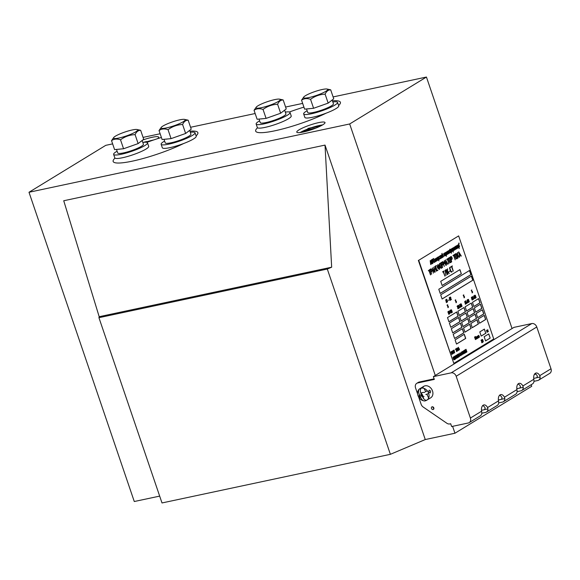 <?xml version="1.0" encoding="UTF-8"?>
<svg xmlns="http://www.w3.org/2000/svg" width="580" height="580" viewBox="0 0 580 580"><rect width="100%" height="100%" fill="white"/><g stroke="black" fill="none" stroke-linecap="round" stroke-linejoin="round"><path stroke-width="0.87" d="M98.934 317.68L162.001 502.954L390.376 454.321L425.263 439.553L325.017 145.094L63.735 200.745L99.18 316.709L98.934 317.68L327.308 269.04L331.666 267.199L325.017 145.094M425.263 439.553L454.952 433.231L452.603 426.322M435.29 375.463L349.675 123.968L426.438 77.046L512.053 328.534M159.674 496.11L134.277 501.519L29 192.263L349.675 123.968M390.376 454.321L327.308 269.04M454.952 433.231L531.715 386.302L531.178 384.721M29 192.263L105.763 145.341L112.636 143.876M143.071 137.395L160.138 133.755M190.581 127.274L255.156 113.521M285.592 107.039L302.659 103.407M333.101 96.925L426.438 77.046M299.005 129.869A14.913 2.436 -18.8 0 0 296.764 132.146A14.913 2.436 -18.8 0 0 311.67 129.644A14.913 2.436 -18.8 0 0 325.003 122.532A14.913 2.436 -18.8 0 0 314.505 123.656A14.913 2.436 -18.8 0 0 299.005 129.869M157.579 138.663A14.913 2.436 -18.8 0 0 158.674 137.163A14.913 2.436 -18.8 0 0 142.745 140.019M99.18 316.709L331.666 267.199M322.611 124.903A14.913 2.436 -18.8 0 0 311.562 127.644M307.965 128.934A14.913 2.436 -18.8 0 0 300.106 132.559M153.627 139.969A14.913 2.436 -18.8 0 0 147.393 141.585M305.385 131.08L305.203 130.536L314.911 128.47M308.205 130.746L304.065 131.232L305.203 130.536M316.078 128.013L304.863 130.435L302.949 131.638L306.523 131.225M319.957 126.309L319.79 125.896L308.43 128.318L307.849 128.608L308.85 129.043A3.03 0.493 -18.8 0 0 309.002 129.035L309.843 128.695L309.133 128.376L319.667 126.099A3.56 0.58 -18.8 0 0 319.783 126.049L319.856 126.012M309.843 128.695L310.039 129.297M309.966 129.311L309.778 128.767L309.959 129.311M309.01 129.514L308.85 129.043M144.449 142.26A2.305 0.377 161.2 0 1 144.543 142.238A2.45 0.399 161.2 0 1 145.232 142.064A2.61 0.428 161.2 0 1 145.536 142.006A2.588 0.42 161.2 0 1 145.805 141.969L147.712 142.049M148.741 141.672L147.182 141.571A6.046 0.986 -18.8 0 0 146.486 141.607A3.19 0.522 -18.8 0 0 145.797 141.723A3.741 0.609 -18.8 0 0 145.529 141.781A3.415 0.558 -18.8 0 0 145.261 141.853A3.197 0.522 -18.8 0 0 144.231 142.143A4.067 0.667 -18.8 0 0 143.68 142.332M257.527 127.781A44.747 7.301 -18.8 0 0 255.671 131.109A44.747 7.301 -18.8 0 0 281.706 129.195A44.747 7.301 -18.8 0 0 326.177 113.158M338.611 105.531A44.747 7.301 -18.8 0 0 340.387 102.269A44.747 7.301 -18.8 0 0 332.442 100.819M303.92 107.119A44.747 7.301 -18.8 0 0 289.355 112.013M115.007 158.13A44.747 7.301 -18.8 0 0 113.151 161.465A44.747 7.301 -18.8 0 0 139.185 159.551A44.747 7.301 -18.8 0 0 183.657 143.514M196.091 135.879A44.747 7.301 -18.8 0 0 197.867 132.624A44.747 7.301 -18.8 0 0 189.921 131.174M161.399 137.467A44.747 7.301 -18.8 0 0 146.834 142.368M121.002 137.54A12.753 2.081 161.2 0 1 113.832 137.366A12.753 2.081 161.2 0 1 124.918 132.022A12.753 2.081 161.2 0 1 136.967 129.492A12.753 2.081 161.2 0 1 133.958 132.813A12.753 2.081 161.2 0 1 121.002 137.54M123.569 148.756L138.134 143.586L135.082 134.618C129.731 134.872 124.874 136.59 120.517 139.787L123.569 148.756L114.586 149.611L111.534 140.643L113.832 137.366M120.517 139.787C117.022 138.598 114.028 138.888 111.534 140.643M138.134 143.586L143.709 139.272L140.657 130.304C138.301 130.275 136.445 131.711 135.082 134.618M136.967 129.492L140.657 130.304M141.643 140.868A13.572 2.219 161.2 0 1 140.201 141.984M132.74 145.5A13.572 2.219 161.2 0 1 128.97 146.834M120.241 149.067A13.572 2.219 161.2 0 1 117.914 149.292M142.143 140.49L143.419 144.246A13.572 2.219 161.2 0 1 131.283 150.72A13.572 2.219 161.2 0 1 117.725 152.997L116.507 149.43M142.803 142.441A17.9 2.922 161.2 0 1 147.516 142.854A17.9 2.922 161.2 0 1 131.515 151.387A17.9 2.922 161.2 0 1 113.629 154.389A17.9 2.922 161.2 0 1 116.319 151.655A17.9 2.922 161.2 0 1 117.109 151.191M147.516 142.854L148.697 146.334A17.9 2.922 161.2 0 1 132.697 154.867A17.9 2.922 161.2 0 1 114.811 157.869L113.629 154.389M493.732 338.981L458.642 235.893L418.724 260.297L453.814 363.385L493.732 338.981M449.514 297.728L450.522 300.063L449.601 297.453L449.826 300.404L449.616 297.671L450.5 300.106M449.601 297.453L449.203 297.728L449.906 300.469M446.005 299.875L447.013 302.209L446.085 299.599L446.317 302.55L446.107 299.809L446.984 302.252M446.085 299.599L445.694 299.875L446.397 302.615M450.74 299.882L451.421 299.512L450.907 299.628L450.849 297.946A1.61 0.935 78 0 0 450.834 297.808A0.819 0.471 78 0 0 450.515 297.119L450.493 297.105A0.652 0.377 78 0 0 450.348 297.047L449.971 297.46A0.979 0.566 78 0 0 450 297.707L450.218 297.7A0.906 0.529 -102 0 1 450.203 297.525L450.892 299.867M451.334 299.367L450.907 299.584M456.018 302.745L456.503 302.129A0.718 0.413 78 0 0 456.446 301.868L456.315 301.491A0.711 0.413 78 0 0 456.206 301.259L455.373 300.23L455.721 299.817L455.242 300.114L456.17 302.724M455.691 299.809L455.126 300.135L455.721 301.397M463.964 296.358L464.065 297.815L464.565 297.199A0.718 0.413 78 0 0 464.507 296.938L464.377 296.561A0.711 0.413 78 0 0 464.268 296.337L463.753 296.264L463.783 294.887L463.304 295.184L463.739 296.474L464.29 296.612L464.225 297.794M463.753 294.887L463.181 295.213L463.775 296.474M472.026 291.435L472.127 292.885L472.62 292.269A0.718 0.413 78 0 0 472.562 292.015L472.439 291.638A0.711 0.413 78 0 0 472.33 291.406L471.801 291.298M471.873 291.254L471.489 290.377L471.845 289.964L471.257 290.363L472.483 292.066L472.287 292.864M447.84 306.211L447.949 307.668L448.441 307.052A0.718 0.413 78 0 0 448.384 306.791L448.253 306.421A0.711 0.413 78 0 0 448.144 306.189L447.622 306.073M447.688 306.037L447.666 304.746L447.078 305.145L448.297 306.849L448.108 307.646M472.519 298.243L472.243 296.887L472.627 299.193L471.873 297.163L472.751 299.744L472.366 297.424L473.12 299.526M471.757 297.119L472.635 299.766M472.098 296.895L472.359 298.403M475.339 298.12L474.621 295.532L474.962 297.765L474.237 295.669L475.056 298.236L474.708 295.996L475.397 298.019M474.861 296.808L475.281 298.048M474.099 295.691L475.122 298.33M474.556 295.438L474.694 296.974M466.248 303.681L465.464 300.998L465.87 303.325L465.116 301.31L465.994 303.869L465.617 301.549L466.342 303.644M465.762 302.368L466.334 303.644M465 301.245L466.03 303.876M465.457 301.013L465.602 302.535M468.51 302.296L467.755 299.628L468.14 301.941L467.386 299.838L468.263 302.485L467.879 300.164L468.575 302.195M468.031 300.984L468.451 302.216M467.27 299.86L468.147 302.513M467.611 299.642L467.864 301.15M458.925 308.154L458.142 305.471L458.548 307.799L457.801 305.798L458.911 308.154M458.447 306.842L458.867 308.082M457.685 305.718L458.708 308.364M458.142 305.471L458.28 307.008M461.267 306.726L460.484 304.043L460.89 306.37L460.136 304.355L461.267 306.726M460.788 305.413L461.368 306.697M460.027 304.29L461.057 306.921M460.368 304.072L460.622 305.58M449.413 313.976L448.645 311.3L449.036 313.613L448.289 311.627L449.413 313.976M448.927 312.663L449.522 313.947M448.282 311.511L449.043 314.186M448.507 311.315L448.768 312.823M451.53 312.678L450.747 309.995L451.153 312.323L450.406 310.322L451.523 312.678M451.051 311.366L451.472 312.598M450.29 310.242L451.16 312.888M450.624 310.032L450.885 311.532M472.236 300.048L471.337 297.446L472.294 299.94M472.026 299.534L472.178 299.969M471.337 297.446L471.932 299.592M471.786 298.722L471.895 299.345M474.578 298.613L473.679 296.017L474.679 298.584M474.367 298.106L474.556 298.613M473.679 296.017L474.259 298.163M474.128 297.293L474.237 297.917M457.461 306.218L457.497 306.436A0.645 0.377 -102 0 1 457.569 306.602L457.903 308.77L458.396 308.495L457.837 306.95A2.066 1.196 78 0 0 457.816 306.827A1.138 0.66 78 0 0 457.794 306.733A1.102 0.638 78 0 0 457.772 306.639A1.16 0.674 78 0 0 457.743 306.544A1.196 0.696 78 0 0 457.692 306.414A0.943 0.544 78 0 0 457.642 306.305A0.863 0.5 78 0 0 457.584 306.204A0.783 0.457 78 0 0 457.518 306.117L457.243 306.334A1.298 0.754 78 0 0 457.286 306.581L457.359 306.617A1.095 0.638 -102 0 1 457.33 306.421L457.62 306.407A0.645 0.377 -102 0 1 457.685 306.574L458.048 308.763M457.243 306.037L457.127 306.363A1.298 0.754 78 0 0 457.163 306.602L457.359 306.682M460.252 307.356L460.738 307.045L460.179 305.522A2.066 1.196 78 0 0 460.158 305.392A1.138 0.66 78 0 0 460.136 305.298A1.102 0.638 78 0 0 460.114 305.203A1.16 0.674 78 0 0 460.085 305.116A1.196 0.696 78 0 0 460.034 304.978A0.943 0.544 78 0 0 459.983 304.87A0.863 0.5 78 0 0 459.925 304.775A0.783 0.457 78 0 0 459.86 304.688L459.585 304.906A1.298 0.754 78 0 0 459.621 305.145L459.701 305.203A1.095 0.638 -102 0 1 459.672 304.993L459.954 304.978A0.645 0.377 -102 0 1 460.027 305.145L460.361 307.313M459.701 304.826L459.838 305A0.645 0.377 -102 0 1 459.911 305.174L460.237 307.342M459.585 304.609L459.469 304.935A1.298 0.754 78 0 0 459.505 305.174L459.672 305.247M461.013 304.021L461.151 304.195A0.645 0.377 -102 0 1 461.223 304.369L461.557 306.537L462.057 306.262L461.491 304.717A2.066 1.196 78 0 0 461.47 304.587A1.138 0.66 78 0 0 461.455 304.493A1.102 0.638 78 0 0 461.426 304.399A1.16 0.674 78 0 0 461.397 304.312A1.196 0.696 78 0 0 461.346 304.174A0.943 0.544 78 0 0 461.296 304.065A0.863 0.5 78 0 0 461.238 303.971A0.783 0.457 78 0 0 461.173 303.884L460.897 304.101A1.298 0.754 78 0 0 460.94 304.34L461.02 304.406A1.095 0.638 -102 0 1 460.991 304.188L461.274 304.174A0.645 0.377 -102 0 1 461.346 304.34L461.702 306.53M460.904 303.804L460.781 304.13A1.298 0.754 78 0 0 460.825 304.369L461.013 304.449M451.834 312.504L452.32 312.214L451.755 310.67A2.066 1.196 78 0 0 451.733 310.539A1.138 0.66 78 0 0 451.718 310.445A1.102 0.638 78 0 0 451.697 310.351A1.16 0.674 78 0 0 451.661 310.257A1.196 0.696 78 0 0 451.617 310.126A0.943 0.544 78 0 0 451.559 310.017A0.863 0.5 78 0 0 451.501 309.916A0.783 0.457 78 0 0 451.436 309.836L451.167 310.053A1.298 0.754 78 0 0 451.204 310.293L451.284 310.344A1.095 0.638 -102 0 1 451.254 310.14L451.537 310.126A0.645 0.377 -102 0 1 451.61 310.293L451.936 312.461M451.378 309.938L451.421 310.148A0.645 0.377 -102 0 1 451.486 310.322L451.82 312.489M451.167 309.756L451.044 310.082A1.298 0.754 78 0 0 451.088 310.322L451.276 310.401M475.187 295.38L475.23 295.597A0.645 0.377 -102 0 1 475.303 295.764L475.629 297.931L476.129 297.656L475.564 296.112A2.066 1.196 78 0 0 475.549 295.988A1.138 0.66 78 0 0 475.527 295.894A1.102 0.638 78 0 0 475.506 295.8A1.16 0.674 78 0 0 475.477 295.706A1.196 0.696 78 0 0 475.426 295.575A0.943 0.544 78 0 0 475.375 295.466A0.863 0.5 78 0 0 475.31 295.365A0.783 0.457 78 0 0 475.252 295.285L474.976 295.503A1.298 0.754 78 0 0 475.013 295.742L475.092 295.778A1.095 0.638 -102 0 1 475.063 295.59L475.346 295.568A0.645 0.377 -102 0 1 475.419 295.742L475.752 297.91M474.976 295.198L474.853 295.524A1.298 0.754 78 0 0 474.897 295.764L475.085 295.844M468.263 299.592L468.401 299.766A0.645 0.377 -102 0 1 468.473 299.94L468.799 302.107L469.3 301.832L468.741 300.288A2.066 1.196 78 0 0 468.72 300.157A1.138 0.66 78 0 0 468.698 300.063A1.102 0.638 78 0 0 468.676 299.976A1.16 0.674 78 0 0 468.647 299.882A1.196 0.696 78 0 0 468.596 299.751A0.943 0.544 78 0 0 468.546 299.635A0.863 0.5 78 0 0 468.48 299.541A0.783 0.457 78 0 0 468.423 299.454L468.147 299.671A1.298 0.754 78 0 0 468.183 299.911L468.263 299.947A1.095 0.638 -102 0 1 468.234 299.758L468.517 299.744A0.645 0.377 -102 0 1 468.589 299.911L468.952 302.1M468.241 299.352L468.031 299.7A1.298 0.754 78 0 0 468.067 299.94L468.111 300.041M447.513 301.883L446.767 299.207L447.492 301.883M446.774 299.86L447.601 301.854M446.723 299.215L446.738 300.121M465.037 302.861L465.174 302.977A0.739 0.435 -102 0 1 465.262 303.166L465.385 303.543A0.754 0.435 -102 0 1 465.443 303.768L465.305 304.268L465.638 303.797A1.109 0.645 78 0 0 465.559 303.485L465.435 303.108A1.066 0.616 78 0 0 465.37 302.956A0.928 0.544 78 0 0 465.305 302.825A0.79 0.457 78 0 0 465.225 302.709L465.167 302.659A0.87 0.507 78 0 0 465.167 302.543A0.725 0.42 78 0 0 465.153 302.434L465.022 301.992A1.08 0.631 78 0 0 464.892 301.694L464.885 301.839A0.711 0.413 -102 0 1 464.964 302.028L465.029 302.216A0.711 0.413 -102 0 1 465.08 302.434L465.29 302.949A0.739 0.435 -102 0 1 465.377 303.137L465.508 303.521A0.754 0.435 -102 0 1 465.559 303.746L465.443 304.246M464.66 301.76L464.761 301.868A0.711 0.413 -102 0 1 464.848 302.049L464.913 302.238A0.711 0.413 -102 0 1 464.964 302.455L464.957 302.861M467.574 302.883L467.908 302.412A1.109 0.645 78 0 0 467.828 302.1L467.697 301.723A1.066 0.616 78 0 0 467.639 301.571A0.928 0.544 78 0 0 467.574 301.433A0.79 0.457 78 0 0 467.495 301.325L467.436 301.274A0.87 0.507 78 0 0 467.429 301.158A0.725 0.42 78 0 0 467.422 301.049L467.291 300.607A1.08 0.631 78 0 0 467.154 300.31L467.147 300.454A0.711 0.413 -102 0 1 467.233 300.636L467.299 300.824A0.711 0.413 -102 0 1 467.349 301.042L467.56 301.564A0.739 0.435 -102 0 1 467.647 301.752L467.77 302.137A0.754 0.435 -102 0 1 467.828 302.361L467.683 302.847M467.306 301.477L467.444 301.593A0.739 0.435 -102 0 1 467.524 301.781L467.654 302.158A0.754 0.435 -102 0 1 467.712 302.383L467.56 302.869M467.074 300.353L467.03 300.476A0.711 0.413 -102 0 1 467.11 300.665L467.175 300.853A0.711 0.413 -102 0 1 467.226 301.071L467.371 301.462M473.49 299.28L472.707 296.605L473.548 299.171M472.809 297.359L473.432 299.2M472.591 296.634L472.801 297.46M466.052 301.491L466.849 303.383M465.834 300.766L465.907 301.614M448.804 314.367L448.021 311.699L448.797 314.367M448.115 312.453L448.746 314.287M447.905 311.721L448.115 312.548M449.899 313.7L449.145 311.032L449.884 313.693M449.217 311.779L449.877 313.693M449.116 311.032L449.188 311.88M450.239 311.156L451.044 313.048M450.022 310.43L450.095 311.279M458.729 305.964L459.527 307.849M458.519 305.239L458.708 306.066M448.666 299.976L448.217 300.476M459.773 306.457L459.338 306.863M450.247 312.272L449.964 312.671M473.838 297.852L473.555 298.25M467.096 301.992L466.653 302.39M454.655 359.622L455.416 359.114L454.358 356.446L453.988 356.7L454.771 359.593M454.358 356.446L453.872 356.729L454.647 359.614M475.491 337.415L476.289 339.111L475.397 336.494L475.281 337.69M474.991 337.676L475.513 338.154L475.47 336.973L476.115 339.177M475.223 336.596L475.411 337.864L474.549 337.067L475.426 339.597L474.875 337.335L475.52 338.14M456.199 355.322L455.8 355.598L456.308 358.295L456.213 355.533L457.12 357.933L455.938 355.482L456.503 358.339M456.112 355.598L457.025 357.904M457.598 356.751L456.866 354.931L457.446 357.729L457.7 356.685L458.084 357.367M456.909 354.909L457.482 357.729M465.95 352.488L465.174 349.805L465.421 352.227L464.652 350.255L465.522 352.785L465.305 350.363L465.95 352.488M465.377 350.936L466.045 352.459M464.536 350.161L465.573 352.778M465.044 349.849L465.24 351.683M466.827 351.951L466.037 349.283L466.298 351.69L465.53 349.718L466.363 352.176L466.189 349.827L466.943 351.93M466.255 350.4L466.762 351.9M465.421 349.617L466.443 352.263M466.037 349.283L466.117 351.146M481.378 340.156L481.828 342.773L482.516 342.403L482.002 342.519L481.944 340.837A1.61 0.935 78 0 0 481.929 340.707A0.819 0.471 78 0 0 481.61 340.01L481.588 339.996A0.652 0.377 78 0 0 481.443 339.938L481.074 340.358A0.979 0.566 78 0 0 481.096 340.598L481.32 340.612A0.906 0.529 -102 0 1 481.298 340.416L481.806 340.532L481.987 342.758M482.466 342.265L482.002 342.476M458.468 357.135L458.07 355.786L458.497 355.518L459.012 356.78L458.084 354.17L458.432 355.337L458.004 355.598L457.555 354.518L458.323 357.157M457.446 354.51L458.316 357.149M457.961 354.199L457.99 355.562M458.388 355.583L458.831 356.838M457.968 349.145L457.983 349.82M458.2 349.965L458.562 350.4L458.316 349.624M458.12 349.74L457.352 347.927L457.816 350.044L458.301 349.899L458.504 350.436M456.054 348.761L455.416 349.225L455.699 349.551L456.068 348.979L456.721 351.531L456.134 348.848L455.539 349.08L455.677 349.544M455.952 349.051L456.503 351.502M456.931 348.225L456.293 348.689L456.576 349.015L456.946 348.442L457.598 350.994L456.975 348.232L456.424 349.029M456.83 348.515L457.562 351.038M453.661 350.45L454.647 352.821L454.082 350.081L453.48 350.45L454.626 352.821M454.01 350.015L453.56 350.516M461.651 351.98L461.23 352.219L462.086 354.779L462.311 353.024A0.725 0.42 78 0 0 462.253 352.763L462.122 352.386A0.725 0.42 78 0 0 462.013 352.154L461.354 352.198L462.238 354.8M482.234 339.394L481.936 339.692A0.631 0.37 78 0 0 481.995 340.192L482.509 341.707A0.696 0.406 78 0 0 482.618 341.939L482.988 342.113M452.125 351.154L451.827 351.451A0.631 0.37 78 0 0 451.878 351.951L452.393 353.466A0.696 0.406 78 0 0 452.509 353.699L453.168 353.336A0.725 0.42 78 0 0 453.111 353.075L452.596 351.56A0.725 0.42 78 0 0 452.487 351.328L451.943 351.429A0.631 0.37 78 0 0 452.001 351.93L452.516 353.438A0.696 0.406 78 0 0 452.625 353.669L452.755 353.894M458.541 347.26L458.381 347.304A1.073 0.623 78 0 0 458.301 347.594A1.341 0.783 78 0 0 458.28 347.978A1.624 0.943 78 0 0 458.294 348.174A1.638 0.95 78 0 0 458.33 348.37A1.696 0.986 78 0 0 458.374 348.558A1.914 1.109 78 0 0 458.432 348.761L458.722 349.602A0.696 0.406 78 0 0 458.831 349.827L459.498 349.472A0.739 0.428 78 0 0 459.44 349.211L459.309 348.834A0.747 0.435 78 0 0 459.2 348.594L458.606 348.58A0.819 0.478 -102 0 1 458.57 348.45A1.182 0.681 -102 0 1 458.534 348.297A1.994 1.16 -102 0 1 458.512 348.145A1.479 0.863 -102 0 1 458.504 348.014A1.624 0.943 -102 0 1 458.504 347.819A0.797 0.464 -102 0 1 458.548 347.55L458.504 347.275A1.073 0.623 78 0 0 458.417 347.572A1.341 0.783 78 0 0 458.396 347.957A1.624 0.943 78 0 0 458.417 348.145A1.638 0.95 78 0 0 458.447 348.341A1.696 0.986 78 0 0 458.49 348.536A1.914 1.109 78 0 0 458.555 348.732L458.838 349.573A0.696 0.406 78 0 0 458.954 349.805L459.084 350.03M459.36 356.504L459.773 355.946A0.725 0.42 78 0 0 459.715 355.685L459.2 354.177A0.725 0.42 78 0 0 459.084 353.938L458.548 354.039A0.631 0.37 78 0 0 458.599 354.539L459.113 356.055A0.696 0.406 78 0 0 459.229 356.279L459.367 356.432M458.722 353.771L458.425 354.061A0.631 0.37 78 0 0 458.483 354.561L458.998 356.076A0.696 0.406 78 0 0 459.106 356.308L459.251 356.461M460.622 355.656L461.23 355.272A0.66 0.384 78 0 0 461.18 354.793L461.049 354.416A0.66 0.384 78 0 0 460.817 354.046L460.738 354.003A0.739 0.428 78 0 0 460.745 353.873L460.723 353.64A0.863 0.5 78 0 0 460.679 353.495L460.266 352.872L459.773 353.118L460.817 355.7M462.528 351.444L462.231 351.741A0.631 0.37 78 0 0 462.282 352.241L462.797 353.756A0.696 0.406 78 0 0 462.912 353.981L463.572 353.626A0.725 0.42 78 0 0 463.514 353.365L463 351.85A0.725 0.42 78 0 0 462.891 351.618L462.347 351.712A0.631 0.37 78 0 0 462.405 352.212L462.92 353.727A0.696 0.406 78 0 0 463.028 353.959L463.159 354.184M451.856 354.481L451.189 351.966L451.508 351.545L451.059 351.842L451.856 354.481M451.508 351.545L450.935 351.871L451.943 354.445M453.995 352.995L453.553 353.01L452.958 351.335L453.226 350.603L452.821 350.893A0.631 0.362 78 0 0 452.878 351.393L453.393 352.901A0.696 0.406 78 0 0 453.502 353.133L453.777 353.126M453.154 350.537L452.704 350.914A0.631 0.362 78 0 0 452.755 351.415L453.27 352.93A0.696 0.406 78 0 0 453.386 353.162L453.524 353.314M453.98 359.788L454.415 359.498L453.828 359.288L453.27 357.592L453.575 357.033L453.168 357.324A0.631 0.362 78 0 0 453.226 357.824L453.741 359.339A0.696 0.406 78 0 0 453.85 359.564L453.988 359.716M453.502 356.968L453.052 357.352A0.631 0.362 78 0 0 453.111 357.853L453.625 359.361A0.696 0.406 78 0 0 453.734 359.593L453.872 359.745M463.558 350.82L463.108 351.204A0.631 0.362 78 0 0 463.159 351.705L463.674 353.22A0.696 0.406 78 0 0 463.79 353.445L464.471 353.351L463.957 353.293L463.362 351.625L463.63 350.893L463.224 351.175A0.631 0.362 78 0 0 463.282 351.676L463.797 353.191A0.696 0.406 78 0 0 463.906 353.423L464.036 353.648M464.326 350.356L463.877 350.733A0.631 0.362 78 0 0 463.927 351.233L464.442 352.749A0.696 0.406 78 0 0 464.551 352.981L465.24 352.879L464.645 352.669L464.094 350.98L464.399 350.421L463.993 350.712A0.631 0.362 78 0 0 464.051 351.212L464.565 352.72A0.696 0.406 78 0 0 464.674 352.952L464.928 353.147M455.699 358.556L456.098 358.36L455.713 358.592L455.249 357.236M455.474 357.142L454.938 356.316L455.286 355.902L454.691 356.221L455.539 358.766L456.098 358.36M476.542 338.865L477.18 338.56L476.463 336.777L475.934 337.306L476.637 338.872M478.732 335.37L478.355 335.871L478.819 337.444L479.471 337.074L478.768 335.37L478.311 335.574L478.942 337.466M488.135 331.455L487.787 329.73L487.309 330.252L487.809 329.926L487.729 331.47L488.36 331.564A0.638 0.37 78 0 0 488.396 331.477L488.019 331.521M486.489 330.404L487.091 332.289L487.07 331.245L487.686 331.883L487.07 330.121L486.953 331.245L486.605 330.382L487.099 332.289M486.91 330.15L486.852 330.955M487.055 331.419L487.504 332.006M477.304 338.401L477.855 338.154L477.325 338.053L477.195 336.306L476.702 336.835L477.405 338.408M477.963 335.834L477.587 336.342L478.05 337.915L478.601 337.719L477.702 336.451L477.992 335.842L477.463 336.371L478.174 337.937M442.12 253.344L441.779 253.801M458.722 243.194L458.787 244.042M432.281 260.202L432.267 259.369L432.426 260.188M432.557 259.195L432.615 260.043M459.012 243.02L459.07 243.868M450.152 270.708L448.927 271.81M442.823 257.172L443.584 256.643L442.685 254.243L443.403 256.614L442.786 256.795L441.931 254.758L442.808 257.092M441.837 254.714L442.685 257.121M442.562 254.272L443.287 256.635L442.881 256.882M441.496 254.917L442.221 257.288L441.815 257.535M440.778 255.352L441.503 257.643L441.996 257.774L442.533 257.389L441.612 254.888M457.04 245.412L456.895 245.681A0.645 0.377 78 0 0 456.888 245.905L457.548 247.841L458.425 247.682L457.816 245.369L457.011 245.659A0.645 0.377 78 0 0 457.011 245.876L457.794 248.023M451.044 249.704L451.776 251.568L452.588 250.915L451.813 248.842L451.008 249.284A0.645 0.377 78 0 0 451.001 249.501L451.907 251.618M447.332 251.35L448.072 253.764M448.05 250.908L448.369 252.112L447.905 252.401M448.471 252.401L449.072 253.293L448.231 250.893L448.492 252.09L447.912 252.438L447.412 251.401L448.224 253.844L447.999 252.692L448.572 252.336L448.92 253.489M440.278 258.528L439.589 258.752L439.009 257.099L439.546 256.2L438.719 256.795A0.645 0.377 78 0 0 438.712 257.012L439.488 259.079L440.387 258.607L439.684 258.839M450.022 252.568L449.333 252.793L448.76 251.14L449.297 250.241L448.463 250.835A0.645 0.377 78 0 0 448.463 251.053L449.239 253.119L450.138 252.641L449.435 252.88M440.438 255.562L440.242 256.911M441.286 258.158L440.539 256.875L440.619 255.548L440.329 257.165L439.836 255.976L440.611 258.499L440.51 257.143L441.358 258.107M440.488 257.281L441.365 258.114M439.836 255.976L440.706 258.557M435.761 259.441L436.334 259.855L436.392 258.76L437.189 260.674L436.32 258.165L436.203 259.477L435.377 258.745L436.233 261.261L435.674 259.202L436.349 259.84M435.428 258.673L436.037 261.123M436.131 258.202L436.087 259.354M436.385 259.108L437.023 260.761M453.923 247.319L453.864 248.487M454.154 248.247L454.742 249.9L454.147 247.356L453.973 248.617L453.154 247.885L453.959 250.335L453.451 248.334L454.104 248.994L454.162 247.899L454.8 249.9M453.531 248.581L454.104 248.994M453.197 247.812L454.06 250.4M455.119 246.63L454.358 247.239A0.645 0.377 78 0 0 454.35 247.457L455.126 249.516L455.938 249.037A0.797 0.464 78 0 0 456.032 249.103L456.38 248.827L455.626 246.623L456.061 246.362L456.96 248.588L456.482 246.101L457.533 248.24L456.772 246.007L455.314 246.507L456.09 248.863L455.184 246.63L454.474 247.21A0.645 0.377 78 0 0 454.474 247.428L455.257 249.574M448.151 253.851L447.165 251.539L446.332 252.14A0.645 0.377 78 0 0 446.332 252.358L447.108 254.424L447.92 253.946A0.797 0.464 78 0 0 448.007 254.011L448.224 253.844M438.262 259.97L437.414 257.498L436.704 258.071A0.645 0.377 78 0 0 436.697 258.296L437.356 260.231L438.168 259.905A0.797 0.464 78 0 0 438.262 259.97L438.349 260M437.349 257.498L436.58 258.1A0.645 0.377 78 0 0 436.58 258.317L437.356 260.384M436.116 261.21L435.13 258.898L434.297 259.499A0.645 0.377 78 0 0 434.297 259.717L435.072 261.776L435.885 261.297A0.797 0.464 78 0 0 435.971 261.363L436.102 261.188M444.324 253.532L445.288 255.758L444.57 253.387L445.041 253.286L445.861 255.41L445.23 253.3L444.715 252.96L443.685 253.619L444.498 256.07L443.997 253.736L444.432 253.467L445.172 255.787M444.831 253.228L445.853 255.41M455.952 246.427L456.909 248.653M456.453 246.116L457.366 248.327M445.824 252.322L445.172 252.822L446.426 256.251L446.266 255.164L446.854 254.424L446.274 252.662L445.882 252.293L445.273 252.692L446.542 256.23M438.4 259.956L438.929 260.884L438.647 259.818L439.227 259.282L438.661 257.317L438.321 256.947L437.537 257.375L438.321 259.724M437.581 257.31L438.929 260.884M457.896 244.89L459.121 248.494L458.961 247.406L459.548 246.66L458.968 244.898L457.896 244.89L459.237 248.465M453.161 252.082L453.067 251.002L453.654 250.263L452.748 248.131L451.979 248.661L453.35 252.068M452.001 248.494L453.284 252.061M433.651 258.52L433.296 258.738A0.841 0.493 78 0 0 433.129 259.775L433.825 261.834A0.79 0.464 78 0 0 434.522 262.341L434.906 261.957L434.058 261.935L433.216 259.47L433.76 258.6L433.173 258.767A0.841 0.493 78 0 0 433.006 259.796L433.709 261.856A0.79 0.464 78 0 0 434.376 262.385M431.592 259.782A0.834 0.486 78 0 0 431.44 259.825L431.295 259.912A0.834 0.486 78 0 0 431.128 260.949L431.832 263.008A0.797 0.464 78 0 0 432.499 263.53M430.186 260.645L430.679 264.487L430.766 263.392L431.353 263.037L431.94 263.769L430.186 260.645L430.911 264.545M431.252 263.095L431.904 263.936M449.855 249.175L449.674 249.98A0.768 0.442 78 0 0 449.659 250.857L450.007 251.894A0.841 0.486 78 0 0 450.667 252.423M450.856 252.358L451.378 253.271L451.392 251.966A0.884 0.515 78 0 0 451.443 251.85A0.892 0.515 78 0 0 451.472 251.713A0.943 0.544 78 0 0 451.486 251.553A0.79 0.457 78 0 0 451.407 251.089L451.059 250.052A0.834 0.486 78 0 0 450.363 249.538L449.978 249.154L449.79 249.951A0.768 0.442 78 0 0 449.775 250.835L450.123 251.865A0.841 0.486 78 0 0 450.82 252.38L451.378 253.271M437.356 270.65A1.153 0.667 78 0 1 437.298 270.671A1.153 0.667 78 0 1 437.168 270.671A1.298 0.754 78 0 1 436.87 270.548A1.066 0.616 78 0 1 436.646 270.302A1.008 0.587 78 0 1 436.472 269.961L435.544 267.22A1.008 0.587 78 0 1 435.457 266.829A1.145 0.667 78 0 1 435.471 266.423A1.145 0.667 78 0 1 435.587 266.06A1.232 0.718 78 0 1 435.798 265.829L435.913 265.8A1.232 0.718 78 0 0 435.703 266.039A1.145 0.667 78 0 0 435.587 266.394A1.145 0.667 78 0 0 435.58 266.8A1.008 0.587 78 0 0 435.66 267.199L436.595 269.932A1.008 0.587 78 0 0 436.762 270.28A1.066 0.616 78 0 0 436.994 270.526A1.298 0.754 78 0 0 437.284 270.65A1.153 0.667 78 0 0 437.414 270.642A1.153 0.667 78 0 0 437.545 270.592L438.016 269.968L437.313 270.28A0.819 0.471 -102 0 1 437.276 270.302M451.501 272.1A1.153 0.667 78 0 1 451.443 272.121A1.153 0.667 78 0 1 451.312 272.121A1.298 0.754 78 0 1 451.022 271.998A1.066 0.616 78 0 1 450.79 271.752A1.008 0.587 78 0 1 450.624 271.411L449.688 268.671A1.008 0.587 78 0 1 449.609 268.279A1.145 0.667 78 0 1 449.616 267.873A1.145 0.667 78 0 1 449.732 267.51A1.232 0.718 78 0 1 449.942 267.279L450.058 267.25A1.232 0.718 78 0 0 449.848 267.489A1.145 0.667 78 0 0 449.732 267.844A1.145 0.667 78 0 0 449.725 268.25A1.008 0.587 78 0 0 449.812 268.649L450.74 271.382A1.008 0.587 78 0 0 450.907 271.73A1.066 0.616 78 0 0 451.138 271.976A1.298 0.754 78 0 0 451.428 272.1A1.153 0.667 78 0 0 451.566 272.092A1.153 0.667 78 0 0 451.689 272.042L452.168 271.418L451.458 271.73A0.819 0.471 -102 0 1 451.428 271.752M453.553 255.425L455.249 259.767L453.85 255.243L454.394 254.707L452.987 255.483L453.654 255.367L455.14 259.789M454.234 254.606L453.103 255.679M428.881 270.505L430.607 274.84L429.185 270.324L429.729 269.787L428.33 270.642L428.99 270.439L430.476 274.869M429.57 269.678L428.432 270.758M447.296 259.253L449.014 263.581L447.593 259.064L448.137 258.535L446.73 259.311L447.397 259.188L448.884 263.61M447.985 258.426L446.846 259.507M452.248 265.915L450.892 266.901L451.668 266.677L453.27 271.077L451.863 266.553L452.4 266.024L450.957 267.003M451.559 266.742L453.154 271.099M443.243 271.824L444.954 276.16L443.548 271.643L444.084 271.106L442.613 271.759L442.794 272.078M455.525 253.823A1.218 0.711 78 0 0 455.467 253.837A1.218 0.711 78 0 0 455.329 253.888L455.126 254.011A1.218 0.703 78 0 0 454.923 254.243A1.153 0.667 78 0 0 454.807 254.598A1.145 0.667 78 0 0 454.792 255.012A1.008 0.587 78 0 0 454.879 255.403L455.815 258.136A1.015 0.587 78 0 0 455.982 258.484A1.051 0.609 78 0 0 456.206 258.731A1.319 0.761 78 0 0 456.503 258.854A1.138 0.66 78 0 0 456.634 258.847A1.138 0.66 78 0 0 456.692 258.832M449.268 257.65A1.218 0.711 78 0 0 449.21 257.658A1.218 0.711 78 0 0 449.072 257.708L448.876 257.832A1.218 0.703 78 0 0 448.666 258.064A1.153 0.667 78 0 0 448.55 258.426A1.145 0.667 78 0 0 448.543 258.832A1.008 0.587 78 0 0 448.623 259.224L449.558 261.964A1.015 0.587 78 0 0 449.725 262.305A1.051 0.609 78 0 0 449.95 262.551A1.319 0.761 78 0 0 450.247 262.682A1.138 0.66 78 0 0 450.377 262.675A1.138 0.66 78 0 0 450.435 262.653M440.169 263.211A1.218 0.711 78 0 0 440.111 263.219A1.218 0.711 78 0 0 439.974 263.276L439.778 263.392A1.218 0.703 78 0 0 439.567 263.625A1.153 0.667 78 0 0 439.451 263.987A1.145 0.667 78 0 0 439.437 264.393A1.008 0.587 78 0 0 439.524 264.792L440.459 267.525A1.015 0.587 78 0 0 440.626 267.873A1.051 0.609 78 0 0 440.851 268.112A1.319 0.761 78 0 0 441.148 268.243A1.138 0.66 78 0 0 441.278 268.236A1.138 0.66 78 0 0 441.337 268.221M450.972 256.606A1.225 0.711 78 0 0 450.914 256.614A1.225 0.711 78 0 0 450.783 256.672L450.015 257.201L451.552 261.776L451.226 259.738L451.827 259.369A1.247 0.725 78 0 0 452.037 259.13A1.182 0.689 78 0 0 452.153 258.767A1.08 0.631 78 0 0 452.168 258.375A1.022 0.594 78 0 0 452.081 257.977L451.849 257.295A1.037 0.602 78 0 0 451.682 256.947A1.066 0.616 78 0 0 451.45 256.701A1.204 0.696 78 0 0 451.167 256.585A1.225 0.711 78 0 0 451.03 256.592A1.225 0.711 78 0 0 450.899 256.643L450.138 257.179L451.704 261.892M430.853 268.902A1.225 0.711 78 0 0 430.795 268.91A1.225 0.711 78 0 0 430.664 268.968L429.896 269.504L431.433 274.079L431.107 272.035L431.709 271.665A1.247 0.725 78 0 0 431.919 271.433A1.182 0.689 78 0 0 432.035 271.063A1.08 0.631 78 0 0 432.049 270.671A1.022 0.594 78 0 0 431.962 270.28L431.73 269.599A1.037 0.602 78 0 0 431.563 269.25A1.066 0.616 78 0 0 431.332 268.997A1.204 0.696 78 0 0 431.049 268.881A1.225 0.711 78 0 0 430.918 268.888A1.225 0.711 78 0 0 430.78 268.939L430.019 269.475L431.585 274.188M441.873 262.167A1.225 0.711 78 0 0 441.815 262.175A1.225 0.711 78 0 0 441.677 262.232L440.916 262.769L442.453 267.344L442.127 265.299L442.728 264.93A1.247 0.725 78 0 0 442.939 264.697A1.182 0.689 78 0 0 443.055 264.328A1.08 0.631 78 0 0 443.062 263.936A1.022 0.594 78 0 0 442.982 263.545L442.75 262.863A1.037 0.602 78 0 0 442.584 262.515A1.066 0.616 78 0 0 442.351 262.262A1.204 0.696 78 0 0 442.069 262.145A1.225 0.711 78 0 0 441.931 262.153A1.225 0.711 78 0 0 441.8 262.204L441.039 262.726L442.605 267.452M457.62 255.345L459.338 257.215L457.663 254.787L457.743 252.518L457.272 255.294M457.475 252.648L457.366 255.57L456.286 253.489L458.07 258.042M447.528 271.614L449.239 273.485L447.572 271.056L447.644 268.786L447.267 271.839L446.317 269.729L447.905 274.311L447.542 271.447L449.188 273.579M446.353 269.497L447.861 274.333M447.55 268.765L447.173 271.563M433.702 267.133L435.072 271.897L434.616 269.482L435.623 268.866L436.58 270.976L434.993 266.409L435.507 268.533L434.5 269.149L433.68 267.148L435.21 271.976M434.783 266.423L435.391 268.555L434.492 269.106M435.515 268.931L436.414 271.237M445.752 270.294L447.528 274.536L445.839 269.83L445.186 270.374L445.918 275.369L445.433 270.49L445.853 270.229L447.339 274.652M445.839 269.83L445.07 270.403L446.049 275.486M433.956 271.128L434.616 272.288L434.833 271.984L432.441 267.945L433.318 273.1L433.238 271.563L434.05 271.063L434.811 272.259M432.477 267.895L433.296 273.137M460.324 255.004L460.991 256.164L461.209 255.867L458.693 251.843L459.672 257.02M447.035 263.132L447.695 264.291L447.912 263.987L445.52 259.949L446.397 265.103L446.317 263.567L447.129 263.074L447.89 264.262M445.563 259.898L446.375 265.14M442.707 261.573L444.236 266.409L443.171 262.312L444.483 263.697L444.57 261.45L446.071 265.176L444.468 260.579L444.302 263.168L442.801 261.544L444.309 266.409M444.396 260.565L444.186 263.037M444.563 261.812L445.904 265.437M443.258 262.566L444.505 263.683M438.973 268.453L439.517 269.381L439.473 268.149A1.537 0.892 78 0 0 439.56 268.083A1.82 1.058 78 0 0 439.647 268.004L439.749 267.851A1.798 1.044 78 0 0 439.843 267.634A1.501 0.87 78 0 0 439.908 267.402L439.908 267.358A1.508 0.877 78 0 0 439.923 266.822A1.356 0.783 78 0 0 439.814 266.293L439.698 265.952A1.414 0.819 78 0 0 439.466 265.481A1.406 0.819 78 0 0 439.161 265.147A1.552 0.906 78 0 0 438.792 264.995A1.675 0.972 78 0 0 438.611 265.002A1.675 0.972 78 0 0 438.429 265.075L437.9 264.567L437.835 265.437A1.61 0.935 78 0 0 437.69 265.56A1.762 1.022 78 0 0 437.559 265.734A1.624 0.943 78 0 0 437.465 265.945A1.552 0.899 78 0 0 437.407 266.191L437.4 266.227A1.508 0.877 78 0 0 437.385 266.764A1.356 0.79 78 0 0 437.501 267.293L437.617 267.634A1.363 0.79 78 0 0 437.668 267.771A1.356 0.79 78 0 0 437.726 267.895A1.385 0.805 78 0 0 437.784 268.018A1.508 0.877 78 0 0 437.864 268.127A2.407 1.399 78 0 0 437.943 268.236A2.03 1.175 78 0 0 438.023 268.33A4.386 2.545 78 0 0 438.132 268.431A1.037 0.602 78 0 0 438.19 268.475A1.581 0.921 78 0 0 438.545 268.598A1.667 0.964 78 0 0 438.697 268.583A1.667 0.964 78 0 0 438.879 268.511L439.408 269.41M437.9 264.567L437.719 265.466A1.61 0.935 78 0 0 437.574 265.582A1.762 1.022 78 0 0 437.443 265.763A1.624 0.943 78 0 0 437.349 265.974A1.552 0.899 78 0 0 437.284 266.213L437.276 266.249A1.508 0.877 78 0 0 437.269 266.793A1.356 0.79 78 0 0 437.378 267.322L437.494 267.663A1.363 0.79 78 0 0 437.545 267.793A1.356 0.79 78 0 0 437.603 267.924A1.385 0.805 78 0 0 437.668 268.04A1.508 0.877 78 0 0 437.74 268.156A2.407 1.399 78 0 0 437.827 268.264A2.03 1.175 78 0 0 437.9 268.351A4.386 2.545 78 0 0 438.016 268.453A1.037 0.602 78 0 0 438.074 268.496A1.581 0.921 78 0 0 438.422 268.62A1.667 0.964 78 0 0 438.582 268.613A1.667 0.964 78 0 0 438.639 268.598M485.808 333.275L484.387 329.092L479.783 331.912L481.204 336.088L485.808 333.275L484.278 329.157M490.18 338.089L488.759 333.913L484.155 336.726L485.576 340.902L490.18 338.089L488.657 333.971M484.286 315.31L478.137 319.058L479.566 323.241L485.707 319.486L484.286 315.31M476.992 319.761L470.851 323.517L472.272 327.7L478.413 323.945L476.992 319.761M469.698 324.22L463.558 327.976L464.979 332.159L471.12 328.403L469.698 324.22M467.328 317.26L465.899 313.077L459.759 316.832L461.187 321.008L467.328 317.26L465.798 313.142M467.799 318.652L461.658 322.407L463.079 326.583L469.22 322.828L467.799 318.652M475.092 314.193L468.952 317.949L470.373 322.125L476.513 318.369L475.092 314.193M473.193 308.618L467.052 312.373L468.473 316.549L474.621 312.801L473.193 308.618M482.386 309.735L476.245 313.49L477.666 317.666L483.807 313.911L482.386 309.735M480.486 304.159L474.346 307.915L475.767 312.098L481.908 308.342L480.486 304.159M478.594 298.591L472.453 302.347L473.875 306.523L480.015 302.767L478.594 298.591M471.301 303.05L465.16 306.798L466.581 310.981L472.722 307.226L471.301 303.05M464.007 307.509L457.866 311.257L459.287 315.44L465.428 311.685L464.007 307.509M464.297 334.254L455.09 339.88L456.511 344.063L465.725 338.43L464.297 334.254M462.405 328.679L453.19 334.312L454.611 338.488L463.826 332.862L462.405 328.679M460.505 323.111L451.298 328.737L452.719 332.92L461.926 327.287L460.505 323.111M458.591 317.477L449.377 323.103L450.798 327.287L460.012 321.654L458.591 317.477M456.714 311.96L447.499 317.594L448.92 321.777L458.135 316.144L456.714 311.96M461.339 273.796L459.918 269.613L440.727 281.344L442.149 285.527L461.339 273.796L459.81 269.678M472.809 280.249L471.388 276.065L440.684 294.836L442.105 299.019L472.809 280.249L471.279 276.131M470.916 274.673L469.488 270.498L438.784 289.26L440.205 293.444L470.916 274.673L469.387 270.555M447.078 305.145L447.579 306.262M447.629 304.739L447.202 305M471.257 290.363L471.765 291.479M471.815 289.957L471.388 290.217M455.996 301.252L456.395 302.252M450.624 297.902L450.805 299.737M450.109 297.09L450.095 297.438A0.979 0.566 78 0 0 450.116 297.685M418.724 260.297L458.642 235.893M418.361 260.369L453.814 363.385M474.549 337.067L475.506 339.503M481.212 339.989L481.19 340.329A0.979 0.566 78 0 0 481.212 340.576M457.961 349.262L458.243 349.711M458.454 349.58L458.07 349.153M457.33 348.029L457.924 349.994M482.625 341.678A0.696 0.406 78 0 0 482.741 341.91L483.285 341.576A0.725 0.42 78 0 0 483.227 341.315L482.712 339.8A0.725 0.42 78 0 0 482.596 339.568L482.06 339.67A0.631 0.37 78 0 0 482.111 340.17L482.509 341.707M459.78 353.198L460.738 355.634M454.698 356.301L455.655 358.737M455.257 355.895L454.829 356.156M476.426 336.777L476.049 337.285L476.629 338.829M487.693 331.31L488.012 331.702M487.795 330.23L487.809 331.137M477.195 336.306L476.818 336.813L477.282 338.379M477.775 338.002L477.405 338.176M478.543 337.538L478.174 337.712M432.114 259.536L432.339 260.065M442.221 257.288L441.721 257.447L440.901 255.331L441.75 257.832M441.467 255.084L442.337 257.266M451.436 248.842L451.124 249.262A0.645 0.377 78 0 0 451.117 249.48L451.16 249.675M439.48 256.193L438.835 256.773A0.645 0.377 78 0 0 438.828 256.991L439.618 259.13M449.232 250.234L448.587 250.814A0.645 0.377 78 0 0 448.579 251.031L449.37 253.17M447.1 251.539L446.455 252.112A0.645 0.377 78 0 0 446.448 252.336L447.231 254.475M435.065 258.898L434.42 259.47A0.645 0.377 78 0 0 434.413 259.688L435.203 261.834M444.49 256.048L443.7 253.721M444.65 252.989L443.845 253.525M456.163 248.929L455.329 246.616M456.279 245.876L455.474 246.42M438.081 256.998L437.704 257.281M458.396 244.586L458.012 244.869M452.501 248.189L452.125 248.465M431.186 260.304A0.877 0.507 78 0 0 431.179 260.616A0.797 0.464 78 0 0 431.252 260.92L431.948 262.979A0.797 0.464 78 0 0 432.644 263.494L432.782 263.407A0.841 0.486 78 0 0 432.948 262.37L432.252 260.311A0.819 0.478 78 0 0 431.556 259.804L431.411 259.891A0.834 0.486 78 0 0 431.186 260.304L431.071 260.326M437.929 269.954L437.429 270.258A0.819 0.471 -102 0 1 436.791 269.816L435.855 267.075A0.718 0.42 -102 0 1 436.029 266.14L436.414 265.502M452.074 271.404L451.574 271.708A0.819 0.471 -102 0 1 450.943 271.266L450.007 268.518A0.718 0.42 -102 0 1 450.174 267.59L450.559 266.952M442.613 271.759L443.345 271.759L444.882 276.16M443.932 270.998L442.736 271.73M455.931 258.114A1.015 0.587 78 0 0 456.098 258.455A1.051 0.609 78 0 0 456.322 258.702A1.319 0.761 78 0 0 456.62 258.832A1.138 0.66 78 0 0 456.757 258.825A1.138 0.66 78 0 0 456.88 258.774L457.076 258.651A1.225 0.711 78 0 0 457.286 258.419A1.182 0.681 78 0 0 457.41 258.056A1.095 0.638 78 0 0 457.417 257.658A1.029 0.594 78 0 0 457.33 257.259L456.402 254.518A1.044 0.602 78 0 0 456.228 254.17A1.073 0.623 78 0 0 455.996 253.924A1.204 0.696 78 0 0 455.713 253.801A1.218 0.711 78 0 0 455.583 253.808A1.218 0.711 78 0 0 455.445 253.859L455.249 253.982A1.218 0.703 78 0 0 455.039 254.214A1.153 0.667 78 0 0 454.923 254.576A1.145 0.667 78 0 0 454.916 254.982A1.008 0.587 78 0 0 454.995 255.374L455.815 258.136M448.666 258.397A1.145 0.667 78 0 0 448.659 258.81A1.008 0.587 78 0 0 448.746 259.202L449.674 261.935A1.015 0.587 78 0 0 449.841 262.283A1.051 0.609 78 0 0 450.065 262.53A1.319 0.761 78 0 0 450.363 262.653A1.138 0.66 78 0 0 450.5 262.646A1.138 0.66 78 0 0 450.624 262.595L450.82 262.479A1.225 0.711 78 0 0 451.037 262.24A1.182 0.681 78 0 0 451.153 261.877A1.095 0.638 78 0 0 451.16 261.478A1.029 0.594 78 0 0 451.073 261.08L450.145 258.346A1.044 0.602 78 0 0 449.971 257.991A1.073 0.623 78 0 0 449.747 257.745A1.204 0.696 78 0 0 449.457 257.629A1.218 0.711 78 0 0 449.326 257.629A1.218 0.711 78 0 0 449.196 257.687L448.992 257.81A1.218 0.703 78 0 0 448.782 258.042A1.153 0.667 78 0 0 448.666 258.397L448.55 258.426M441.047 263.907A1.044 0.602 78 0 0 440.873 263.559A1.073 0.623 78 0 0 440.648 263.305A1.204 0.696 78 0 0 440.358 263.189A1.218 0.711 78 0 0 440.227 263.197A1.218 0.711 78 0 0 440.089 263.248L439.894 263.371A1.218 0.703 78 0 0 439.684 263.603A1.153 0.667 78 0 0 439.567 263.965A1.145 0.667 78 0 0 439.56 264.371A1.008 0.587 78 0 0 439.64 264.763L440.575 267.503A1.015 0.587 78 0 0 440.742 267.844A1.051 0.609 78 0 0 440.967 268.09A1.319 0.761 78 0 0 441.264 268.214A1.138 0.66 78 0 0 441.402 268.214A1.138 0.66 78 0 0 441.525 268.163L441.721 268.04A1.225 0.711 78 0 0 441.938 267.808A1.182 0.681 78 0 0 442.054 267.438A1.095 0.638 78 0 0 442.061 267.039A1.029 0.594 78 0 0 441.974 266.64L441.047 263.907M457.881 258.064L457.635 255.178L459.164 257.259M456.286 253.489L457.932 257.926M459.577 257.005L459.614 255.439L460.426 254.946L461.18 256.142M458.693 252.01L459.621 256.831M481.19 336.052L485.692 333.297M485.561 340.866L490.064 338.118M479.551 323.198L485.583 319.507L484.177 315.368M472.258 327.656L478.29 323.966L476.883 319.826M464.964 332.115L471.003 328.425L469.59 324.285M461.173 320.972L467.204 317.282M463.065 326.547L469.104 322.857L467.697 318.717M470.358 322.089L476.397 318.398L474.984 314.258M468.466 316.513L474.498 312.823L473.091 308.683M477.652 317.63L483.691 313.939L482.277 309.8M475.76 312.055L481.791 308.364L480.385 304.224M473.86 306.486L479.892 302.796L478.486 298.656M466.566 310.938L472.606 307.255L471.192 303.115M459.273 315.397L465.312 311.707L463.899 307.567M456.496 344.02L465.602 338.459L464.196 334.319M454.604 338.452L463.71 332.884L462.296 328.744M452.704 332.876L461.81 327.316L460.404 323.169M450.783 327.243L459.897 321.683L458.483 317.536M448.913 321.733L458.019 316.165L456.605 312.025M442.134 285.483L461.223 273.818M442.09 298.976L472.693 280.27M440.191 293.407L470.793 274.695M455.155 358.933L454.118 356.816L454.814 359.143L455.155 358.933L454.271 356.722M457.613 356.512L457.127 355.808M461.803 352.147L461.868 353.459L462.209 352.995L461.738 352.161M482.625 339.851L482.154 339.938L482.785 341.779L483.184 341.548L482.386 339.561M453.038 353.561L452.183 351.357M458.664 348.761L459.2 349.812L459.15 348.725L458.664 348.761M459.367 356.258L459.672 355.917L458.845 353.938L459.367 356.258M460.73 354.184L460.796 355.489L461.129 355.025L460.658 354.199M460.636 353.727L460.02 353.213L460.346 354.17L460.201 353.097M462.68 351.611L463.275 353.967L462.615 351.625M476.709 338.655L476.448 336.987L476.709 338.655M479.182 337.147L478.457 335.791L479.218 337.089M457.823 247.704L458.316 247.305L457.562 245.449L457.163 245.876L457.823 247.704M451.276 249.378L452.03 251.336L452.429 250.901L451.871 249.233L451.276 249.378M455.227 249.19L455.778 248.856L455.133 246.928L454.626 247.428L455.227 249.19M446.607 252.227L447.39 254.178L447.76 253.757L447.115 251.829L446.607 252.227M437.639 260.137L438.009 259.717L437.363 257.788L436.856 258.296L437.574 260.152M435.123 261.363L435.725 261.116L435.08 259.188L434.572 259.688L435.123 261.363M445.904 252.568L445.469 252.829L446.179 254.917L446.687 254.41L445.969 252.554M438.415 257.237L437.857 257.491L438.567 259.572L439.075 259.064L438.255 257.244M458.599 244.811L458.164 245.072L458.874 247.152L459.382 246.645L458.664 244.796M452.712 248.407L452.277 248.675L452.987 250.756L453.495 250.248L452.77 248.392M432.107 260.391L431.701 260.029L431.339 260.623L432.296 263.204L432.861 262.675L431.643 260.05M430.396 261.261L430.723 263.11L431.223 262.798L430.396 261.261M451.001 251.923L451.131 251.792A0.638 0.37 78 0 0 451.189 251.611L451.247 251.771A0.638 0.37 78 0 0 451.305 251.589L450.573 249.762M450.733 252.133L450.167 249.965L450.355 251.959A0.667 0.392 78 0 0 450.479 252.097L450.877 252.046M455.191 255.251L456.126 257.998A0.66 0.384 78 0 0 456.764 258.441L456.967 258.317A0.834 0.486 78 0 0 457.134 257.382L456.199 254.635A0.681 0.399 78 0 0 455.561 254.2L455.365 254.323A0.826 0.478 78 0 0 455.191 255.251M449.304 258.02L449.108 258.144A0.826 0.478 78 0 0 448.942 259.079L449.87 261.819A0.66 0.384 78 0 0 450.508 262.262L450.711 262.138A0.834 0.486 78 0 0 450.877 261.203L449.942 258.462A0.681 0.399 78 0 0 449.304 258.02M440.205 263.581L440.01 263.704A0.826 0.478 78 0 0 439.836 264.639L440.771 267.387A0.66 0.384 78 0 0 441.409 267.822L441.612 267.699A0.834 0.486 78 0 0 441.779 266.771L440.843 264.023A0.681 0.399 78 0 0 440.205 263.581M451.943 258.368A0.703 0.406 78 0 0 451.885 258.1L451.653 257.418A0.681 0.399 78 0 0 451.015 256.976L450.413 257.346L451.11 259.398L451.711 259.028A0.834 0.486 78 0 0 451.943 258.368L451.82 258.397A0.703 0.406 78 0 0 451.762 258.129L451.53 257.44A0.681 0.399 78 0 0 451.044 256.962L451.197 256.94M431.266 269.316A0.797 0.464 78 0 0 430.897 269.279L430.295 269.642L430.991 271.694L431.592 271.331A0.834 0.486 78 0 0 431.766 270.403L431.534 269.714A0.681 0.399 78 0 0 431.266 269.316L431.15 269.345A0.797 0.464 78 0 0 430.925 269.258L431.078 269.236M442.098 262.501A0.826 0.478 78 0 0 441.916 262.544L441.315 262.907L442.011 264.958L442.613 264.596A0.834 0.486 78 0 0 442.786 263.668L442.554 262.979A0.681 0.399 78 0 0 442.098 262.501L441.974 262.523A0.826 0.478 78 0 0 441.946 262.523A0.797 0.464 78 0 1 442.17 262.61L442.286 262.58M433.884 270.758L432.76 268.714L433.173 271.186L433.884 270.758L432.818 269.062M460.252 254.635L459.135 252.59L459.548 255.062L460.252 254.635L459.193 252.938M446.259 263.189L446.962 262.762L445.839 260.717L446.259 263.189M439.328 265.72A1.102 0.638 78 0 0 439.096 265.466A1.167 0.674 78 0 0 438.813 265.35A1.247 0.725 78 0 0 438.683 265.357A1.247 0.725 78 0 0 438.545 265.415L439.364 267.815A1.145 0.667 78 0 0 439.56 267.583A1.334 0.776 78 0 0 439.691 267.199A1.051 0.609 78 0 0 439.698 266.807A1.015 0.587 78 0 0 439.611 266.416L439.495 266.075A1.037 0.602 78 0 0 439.328 265.72L439.212 265.749A1.102 0.638 78 0 0 438.98 265.495A1.167 0.674 78 0 0 438.697 265.372A1.247 0.725 78 0 0 438.625 265.372M437.661 267.068L437.813 267.518A1.051 0.609 78 0 0 437.98 267.866A1.073 0.623 78 0 0 438.212 268.119A1.189 0.689 78 0 0 438.495 268.236A1.232 0.718 78 0 0 438.632 268.228A1.232 0.718 78 0 0 438.763 268.177L437.943 265.778A1.247 0.725 78 0 0 437.74 265.995A1.196 0.696 78 0 0 437.625 266.343A1.204 0.696 78 0 0 437.596 266.539A1.145 0.66 78 0 0 437.603 266.749L437.661 267.068M461.854 353.423L461.709 352.176M482.93 341.91L482.509 339.88M459.142 349.805L458.896 348.623M459.418 356.279L458.78 353.967M460.781 355.446L460.629 354.213M460.332 354.126L460.52 353.756M463.217 353.959L462.586 351.639M476.76 338.575L476.347 337.052M479.102 337.111L478.645 335.646M457.953 247.718L457.504 245.478M451.972 251.329L452.313 250.93L451.61 249.081M455.416 249.269L455.032 246.986M447.303 254.185L447.637 253.786L447.006 251.894M437.552 260.144L437.893 259.746L437.262 257.853M435.268 261.536L435.602 261.138L434.971 259.253M446.165 254.874L446.571 254.431L445.875 252.583M438.552 259.528L438.951 259.086L438.299 257.266M458.86 247.116L459.266 246.674L458.57 244.825M452.973 250.719L453.372 250.27L452.683 248.429M432.557 263.24L431.991 260.42M430.715 263.066L431.107 262.827L430.462 261.623M450.754 252.068L450.065 250.024M456.62 258.477A0.768 0.442 78 0 0 456.649 258.462L456.844 258.339A0.834 0.486 78 0 0 457.018 257.411L456.083 254.663A0.681 0.399 78 0 0 455.597 254.178M450.363 262.305A0.768 0.442 78 0 0 450.392 262.29L450.587 262.167A0.834 0.486 78 0 0 450.762 261.232L449.826 258.484A0.681 0.399 78 0 0 449.34 258.006L449.486 257.984M441.264 267.866A0.768 0.442 78 0 0 441.293 267.851L441.489 267.728A0.834 0.486 78 0 0 441.663 266.793L440.727 264.045A0.681 0.399 78 0 0 440.242 263.567L440.387 263.545M451.095 259.361L451.595 259.057A0.834 0.486 78 0 0 451.82 258.397M430.976 271.657L431.476 271.353A0.834 0.486 78 0 0 431.643 270.425L431.411 269.743A0.681 0.399 78 0 0 431.15 269.345M441.996 264.922L442.497 264.618A0.834 0.486 78 0 0 442.663 263.69L442.431 263.001A0.681 0.399 78 0 0 442.17 262.61M433.166 271.143L433.76 270.78M459.541 255.026L460.136 254.656M446.252 263.146L446.962 262.762M446.846 262.784L445.897 261.065M439.147 267.895L439.241 267.837A1.145 0.667 78 0 0 439.444 267.612A1.334 0.776 78 0 0 439.567 267.228A1.051 0.609 78 0 0 439.582 266.836A1.015 0.587 78 0 0 439.495 266.438L439.379 266.097A1.037 0.602 78 0 0 439.212 265.749M438.567 268.243A1.232 0.718 78 0 0 438.647 268.199L438.045 265.72M418.68 397.104L421.123 404.282A4.473 3.567 -121.4 0 0 423.175 407.015L446.846 423.248A4.473 3.567 -121.4 0 0 449.783 423.936L450.682 423.748L451.624 426.532L468.256 422.994A4.473 3.567 58.6 0 0 469.169 422.632L480.298 415.824A4.473 3.567 58.6 0 0 481.799 412.685L481.625 411.191A5.967 3.466 -102 0 1 483.829 404.927A5.967 3.466 -102 0 1 487.57 407.551L487.939 408.929A4.473 3.567 58.6 0 1 486.439 412.068A4.473 3.567 58.6 0 1 485.525 412.431L481.784 413.228M535.775 374.129L534.339 374.434M434.123 378.849L419.224 382.024A4.473 3.567 -121.4 0 0 418.31 382.387L416.781 383.322A4.473 3.567 -121.4 0 0 415.548 387.904L417.622 393.994M432.897 406.863A1.494 1.189 -121.4 0 0 433.912 408.53M419.224 382.024L417.687 382.959L434.318 379.422L433.369 376.637L513.974 327.367L531.788 323.567A4.473 3.567 58.6 0 1 536.775 326.989L551 368.779A4.473 3.567 58.6 0 1 549.767 373.361L538.639 380.161A4.473 3.567 58.6 0 1 537.725 380.524L533.984 381.321M433.369 376.637L451.182 372.838A4.473 3.567 58.6 0 1 456.17 376.26L470.394 418.057A4.473 3.567 58.6 0 1 469.169 422.632M417.687 382.959A4.473 3.567 -121.4 0 0 416.781 383.322M432.165 406.776A1.494 1.189 -121.4 0 0 431.622 408.784A1.494 1.189 -121.4 0 0 433.746 407.726A1.494 1.189 -121.4 0 0 432.165 406.776M498.67 402.904L502.418 402.107A4.473 3.567 58.6 0 0 503.324 401.751L515.613 394.24A4.473 3.567 58.6 0 0 517.106 391.101L516.939 389.601A5.967 3.466 78 0 1 519.143 383.344A5.967 3.466 78 0 1 522.885 385.968L523.254 387.346A4.473 3.567 58.6 0 1 521.753 390.485A4.473 3.567 58.6 0 1 520.84 390.848L517.099 391.645M487.57 407.551L498.51 400.867A5.967 3.466 -102 0 1 500.714 394.603A5.967 3.466 -102 0 1 504.462 397.235L504.825 398.605A4.473 3.567 58.6 0 1 503.324 401.751M499.605 395.226A5.967 3.466 78 0 1 502.084 397.735L501.468 399.323L498.394 399.975M482.488 405.811L483.038 405.696M498.51 400.867L498.684 402.361A4.473 3.567 58.6 0 1 497.183 405.5L486.439 412.068M482.72 405.55A5.967 3.466 -102 0 1 485.192 408.059L484.575 409.647L481.501 410.299M518.034 383.967A5.967 3.466 78 0 1 520.507 386.476L519.89 388.063L516.816 388.716M522.885 385.968L533.825 379.284A5.967 3.466 -102 0 1 536.029 373.02A5.967 3.466 -102 0 1 539.77 375.644L540.139 377.022A4.473 3.567 58.6 0 1 538.639 380.161M534.919 373.643A5.967 3.466 -102 0 1 537.399 376.152L536.783 377.739L533.702 378.392M517.802 384.228L518.346 384.112M533.825 379.284L533.999 380.777A4.473 3.567 58.6 0 1 532.498 383.916L521.753 390.485M537.087 377.616L540.139 377.022M501.772 399.2L504.825 398.605M484.88 409.524L487.939 408.929M520.195 387.94L523.254 387.346M425.836 394.509L428.75 393.545M428.692 399.004L426.829 400.171A6.713 5.35 58.6 0 1 426.09 400.534M423.385 386.918L421.986 387.404L423.668 386.374A6.713 5.35 58.6 0 1 424.299 386.055A6.713 5.35 58.6 0 1 431.955 389.688A6.713 5.35 58.6 0 1 430.672 397.829L428.983 398.859M422.762 386.998C423.755 386.896 423.248 387.208 421.225 387.933L420.696 388.201M423.313 400.686A6.713 5.35 58.6 0 1 417.875 395.241A6.713 5.35 58.6 0 1 419.826 388.716A6.713 5.35 58.6 0 1 420.457 388.404A6.713 5.35 58.6 0 1 428.12 392.036A6.713 5.35 58.6 0 1 426.829 400.171M421.986 387.404L421.036 388.013M430.621 391.022L429.171 390.159C428.613 391.457 428.983 392.377 430.287 392.928L430.621 391.022M419.333 394.509L420.95 397.916A2.24 1.783 58.6 0 1 419.333 394.509C418.325 392.247 418.303 390.456 419.26 389.151A6.648 5.307 58.6 0 1 420.101 388.694A6.648 5.307 58.6 0 1 421.036 388.433C420.072 389.745 420.101 391.529 421.102 393.791A2.24 1.783 58.6 0 1 422.726 397.199L421.102 393.791M420.95 397.916C422.059 400.113 423.364 401.121 424.857 400.932L425.314 400.831A6.648 5.307 58.6 0 1 424.857 400.932M422.726 397.199C423.835 399.395 425.14 400.403 426.634 400.214A6.648 5.307 58.6 0 1 425.314 400.831M420.391 391.529L421.268 393.378M424.052 396.582L422.878 396.8L423.995 399.12M168.512 127.426A12.753 2.081 161.2 0 1 161.341 127.252A12.753 2.081 161.2 0 1 172.427 121.909A12.753 2.081 161.2 0 1 184.469 119.371A12.753 2.081 161.2 0 1 181.46 122.699A12.753 2.081 161.2 0 1 168.512 127.426M171.078 138.635L185.643 133.465L182.591 124.497C177.233 124.751 172.383 126.476 168.026 129.666L171.078 138.635L162.088 139.49L159.036 130.529L161.341 127.252M168.026 129.666C164.531 128.484 161.537 128.767 159.036 130.529M185.643 133.465L191.219 129.151L188.167 120.191C185.81 120.154 183.947 121.59 182.591 124.497M184.469 119.371L188.167 120.191M189.152 130.754A13.572 2.219 161.2 0 1 187.71 131.87M180.25 135.379A13.572 2.219 161.2 0 1 176.472 136.721M167.75 138.953A13.572 2.219 161.2 0 1 165.423 139.171M189.645 130.369L190.929 134.125A13.572 2.219 161.2 0 1 178.792 140.599A13.572 2.219 161.2 0 1 165.227 142.876L164.017 139.309M190.312 132.327A17.9 2.922 161.2 0 1 195.025 132.733A17.9 2.922 161.2 0 1 179.017 141.266A17.9 2.922 161.2 0 1 161.131 144.268A17.9 2.922 161.2 0 1 163.828 141.535A17.9 2.922 161.2 0 1 164.618 141.078M195.025 132.733L196.207 136.22A17.9 2.922 161.2 0 1 180.206 144.754A17.9 2.922 161.2 0 1 162.32 147.755L161.131 144.268M263.523 107.191A12.753 2.081 161.2 0 1 256.353 107.01A12.753 2.081 161.2 0 1 267.438 101.667A12.753 2.081 161.2 0 1 279.488 99.136A12.753 2.081 161.2 0 1 276.479 102.464A12.753 2.081 161.2 0 1 263.523 107.191M266.089 118.4L280.655 113.231L277.602 104.262C272.252 104.516 267.394 106.241 263.037 109.431L266.089 118.4L257.107 119.255L254.054 110.294L256.353 107.01M263.037 109.431C259.543 108.25 256.548 108.532 254.054 110.294M280.655 113.231L286.23 108.917L283.178 99.956C280.821 99.919 278.965 101.355 277.602 104.262M279.488 99.136L283.178 99.956M284.164 110.519A13.572 2.219 161.2 0 1 282.721 111.635M275.261 115.144A13.572 2.219 161.2 0 1 271.491 116.486M262.762 118.719A13.572 2.219 161.2 0 1 260.435 118.936M284.664 110.135L285.94 113.89A13.572 2.219 161.2 0 1 273.803 120.365A13.572 2.219 161.2 0 1 260.246 122.641L259.028 119.074M285.324 112.092A17.9 2.922 161.2 0 1 290.036 112.498A17.9 2.922 161.2 0 1 274.036 121.031A17.9 2.922 161.2 0 1 256.15 124.033A17.9 2.922 161.2 0 1 258.839 121.3A17.9 2.922 161.2 0 1 259.63 120.836M290.036 112.498L291.218 115.985A17.9 2.922 161.2 0 1 275.217 124.519A17.9 2.922 161.2 0 1 257.332 127.52L256.15 124.033M332.833 101.971A17.9 2.922 161.2 0 1 337.546 102.385A17.9 2.922 161.2 0 1 321.537 110.918A17.9 2.922 161.2 0 1 303.652 113.919A17.9 2.922 161.2 0 1 306.349 111.186A17.9 2.922 161.2 0 1 307.139 110.722M337.546 102.385L338.727 105.865A17.9 2.922 161.2 0 1 322.726 114.398A17.9 2.922 161.2 0 1 304.841 117.399L303.652 113.919M331.673 100.398A13.572 2.219 161.2 0 1 330.23 101.514M322.77 105.031A13.572 2.219 161.2 0 1 319 106.365M310.271 108.598A13.572 2.219 161.2 0 1 307.944 108.822M332.166 100.021L333.449 103.776A13.572 2.219 161.2 0 1 321.313 110.251A13.572 2.219 161.2 0 1 307.748 112.527L306.537 108.953M311.032 97.07A12.753 2.081 161.2 0 1 303.862 96.896A12.753 2.081 161.2 0 1 314.947 91.553A12.753 2.081 161.2 0 1 326.997 89.023A12.753 2.081 161.2 0 1 323.981 92.343A12.753 2.081 161.2 0 1 311.032 97.07M313.599 108.279L328.164 103.117L325.112 94.149C319.754 94.402 314.904 96.121 310.546 99.318L313.599 108.279L304.609 109.141L301.556 100.173L303.862 96.896M310.546 99.318C307.052 98.129 304.058 98.419 301.556 100.173M328.164 103.117L333.739 98.803L330.687 89.835C328.331 89.806 326.467 91.241 325.112 94.149M326.997 89.023L330.687 89.835M303.188 132.037L303.05 131.631M303.072 132.059L302.949 131.638M319.384 126.585L319.261 126.215M309.814 129.347L309.64 128.832M309.626 129.383L309.466 128.905M309.408 129.434L309.256 128.977M309.212 129.471L309.06 129.028M309.154 129.485L309.002 129.035M308.226 129.681L307.864 128.615M536.783 377.739L537.327 377.406M519.89 388.063L520.441 387.73M484.575 409.647L485.126 409.313M501.468 399.323L502.012 398.989M451.182 372.838L531.788 323.567M456.17 376.26L536.775 326.989M504.462 397.235L516.939 389.601M539.77 375.644L551 368.779M470.394 418.057L481.625 411.191M308.219 129.688L307.849 128.608M428.649 397.996L426.895 394.298M419.826 388.716L420.747 388.158M425.611 391.601L424.103 388.433M425.408 391.681L427.366 390.891M424.799 392.326L422.131 392.559L420.79 394.61L421.044 395.864L422.515 396.763"/></g></svg>

